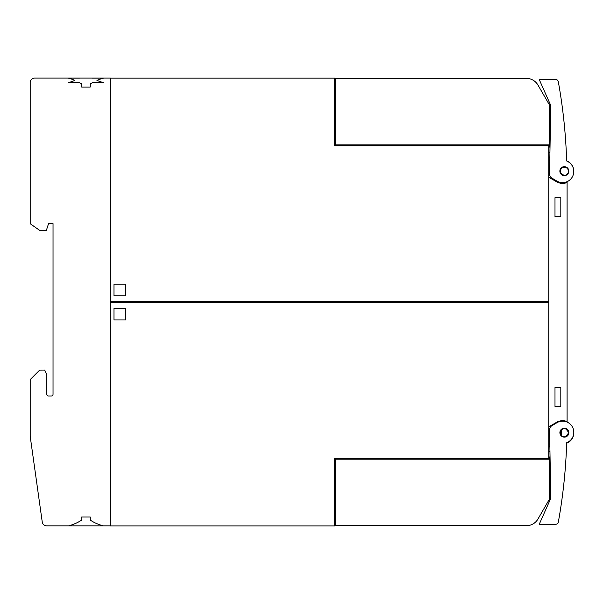 <?xml version="1.0" encoding="UTF-8"?>
<svg xmlns="http://www.w3.org/2000/svg" width="604" height="604" viewBox="0 0 604 604"><rect width="100%" height="100%" fill="white"/><g stroke="black" fill="none" stroke-linecap="round" stroke-linejoin="round"><path stroke-width="0.91" d="M548.749 455.295L549.617 459.206L549.617 498.836L537.99 518.987A13.431 13.431 0 0 1 526.356 525.707L493.762 525.707M526.356 525.707L335.582 525.707L335.582 459.206L549.617 459.206M335.582 459.206L335.582 458.315M335.582 524.136L334.707 524.136M334.707 519.659L335.582 519.659M335.582 474.88L334.707 474.88M334.707 470.403L335.582 470.403M548.726 302.483L110.373 302.483L110.373 525.925L334.707 525.925L334.707 458.315L548.749 458.315L548.749 145.768L334.707 145.768L334.707 78.15L110.373 78.15L110.373 301.592L548.726 301.592M549.617 498.836L549.346 499.312M540.98 513.8L537.983 518.987M103.329 525.85L110.351 525.85L110.351 78.075L92.284 78.075A44.779 44.779 0 0 0 92.42 78.15L103.639 78.15A44.779 44.779 0 0 0 96.957 80.392A44.779 44.779 0 0 0 103.639 82.627L92.42 82.627A44.779 44.779 0 0 0 90.2 83.971L90.2 87.104L81.691 87.104L81.691 83.971A44.779 44.779 0 0 0 79.471 82.627L68.26 82.627A44.779 44.779 0 0 0 74.941 80.392A44.779 44.779 0 0 0 68.26 78.15L79.471 78.15A44.779 44.779 0 0 0 79.615 78.075L34.677 78.075A4.477 4.477 0 0 0 30.2 82.552L30.2 223.737L39.66 230.358L46.38 230.358L48.562 223.646L53.039 223.646L53.039 394.246A1.789 1.789 0 0 1 51.249 396.035L48.562 396.035A1.789 1.789 0 0 1 46.765 394.246L46.765 374.548L44.681 370.071L39.66 370.101L30.2 379.561L30.2 436.337L42.242 521.999A4.47 4.47 0 0 0 46.674 525.85L68.569 525.85A44.779 44.779 0 0 0 81.691 520.104L81.691 516.971L90.2 516.971L90.2 520.104A44.779 44.779 0 0 0 103.329 525.85L68.569 525.85M79.615 78.075L92.284 78.075M132.744 302.483L132.744 301.592M335.582 144.869L335.582 78.377L526.356 78.377A13.431 13.431 0 0 1 537.983 85.088L549.617 105.239L549.617 144.869L335.582 144.869L335.582 145.768L334.707 145.768M537.983 85.088L540.98 90.275M548.749 148.78L549.617 144.869M548.749 152.351L549.927 152.419M334.707 79.939L335.582 79.939M335.582 84.417L334.707 84.417M334.707 129.196L335.582 129.196M335.582 133.673L334.707 133.673M335.582 78.377L340.06 78.377M353.491 78.377L399.282 78.377M493.762 78.377L526.356 78.377M549.836 157.629L548.749 157.629M549.957 451.656L548.749 451.724M548.749 446.447L549.866 446.447M113.96 308.304L125.602 308.304L125.602 319.946L113.96 319.946L113.96 308.304M125.602 295.771L113.96 295.771L113.96 284.129L125.602 284.129L125.602 295.771M549.791 160.09L548.749 160.09M566.643 160.845A11.197 11.197 0 0 1 573.641 173.152M573.657 173.076L573.717 172.631L573.657 173.076M549.821 443.985L548.749 443.985M573.8 432.562A11.197 11.197 0 0 1 566.658 443.223M571.392 439.727L570.599 440.626L571.392 439.727M548.726 177.236L556.563 181.759A12.088 12.088 0 0 0 567.081 182.521L567.081 421.562A12.088 12.088 0 0 0 556.563 422.317L548.726 426.847M567.081 182.521L567.081 182.121A0.898 0.898 0 0 1 567.231 181.623M551.716 177.976A4.477 4.477 0 0 1 549.549 174.058L550.727 106.395A4.477 4.477 0 0 0 550.342 104.492L539.38 79.871A0.445 0.445 0 0 1 539.795 79.245L555.718 79.509A2.688 2.688 0 0 1 558.315 81.721A537.334 537.334 0 0 1 566.65 161.011A11.197 11.197 0 0 1 573.007 175.507A11.197 11.197 0 0 1 556.812 181.034L551.716 177.976M565.087 175.56A4.477 4.477 0 0 1 559.931 171.883A4.477 4.477 0 0 1 563.607 166.727A4.477 4.477 0 0 1 568.764 170.403A4.477 4.477 0 0 1 565.087 175.56L564.4 175.621L560.248 172.948L561.078 168.086M566.197 175.22L567.284 174.526M567.601 174.224L568.341 173.167M568.523 172.774L568.809 171.513M568.825 171.083L568.621 169.807M568.47 169.399L567.798 168.29M567.511 167.972L566.469 167.202M566.084 167.014L564.831 166.696M564.4 166.666L562.898 166.908M552.637 79.464L555.718 79.509M563.373 115.923L563.049 113.205M565.057 471.15L564.997 471.875L565.057 471.15M566.182 454.57L566.159 455.016M539.402 523.91L550.365 499.289A4.477 4.477 0 0 0 550.75 497.386L549.572 429.723A4.477 4.477 0 0 1 551.746 425.812L556.843 422.747A11.197 11.197 0 0 1 573.037 428.274A11.197 11.197 0 0 1 566.673 442.77A537.334 537.334 0 0 1 558.338 522.06A2.688 2.688 0 0 1 555.74 524.272L539.825 524.536A0.445 0.445 0 0 1 539.402 523.91M562.097 436.496L563.63 437.054A4.477 4.477 0 0 1 559.953 431.898A4.477 4.477 0 0 1 565.11 428.221A4.477 4.477 0 0 1 568.787 433.378A4.477 4.477 0 0 1 563.63 437.054L564.4 437.115M565.382 437.002L568.847 432.683L565.472 428.296M565.11 428.221L564.4 428.161M561.592 429.127L561.712 436.239M559.364 516.201L559.523 515.25M560.376 510.033L560.308 510.433M560.61 508.493L560.399 509.874M560.202 511.082L559.749 513.876M567.081 421.562L567.081 421.962A0.898 0.898 0 0 0 567.096 422.083M560.814 197.704L560.814 216.511L554.993 216.511L554.993 197.704L560.814 197.704M560.814 387.564L560.814 406.371L554.993 406.371L554.993 387.564L560.814 387.564M564.4 167.255A4.032 4.032 0 0 0 560.369 171.287A4.032 4.032 0 0 0 564.4 175.319A4.032 4.032 0 0 0 568.424 171.287A4.032 4.032 0 0 0 564.4 167.255M564.4 436.82A4.032 4.032 0 0 0 568.424 432.789A4.032 4.032 0 0 0 564.4 428.757A4.032 4.032 0 0 0 560.369 432.789A4.032 4.032 0 0 0 564.4 436.82"/></g></svg>
